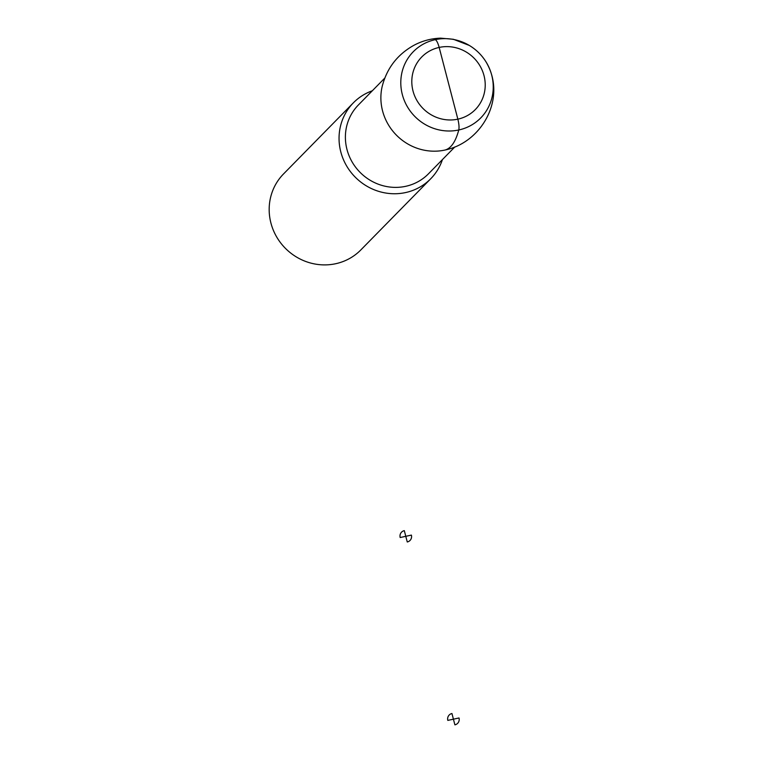 <?xml version="1.0" encoding="UTF-8"?>
<svg xmlns="http://www.w3.org/2000/svg" width="763" height="763" viewBox="0 0 763 763"><rect width="100%" height="100%" fill="white"/><g stroke="black" fill="none" stroke-linecap="round" stroke-linejoin="round"><path stroke-width="1.14" d="M382.559 110.864A52.199 49.833 44.5 0 0 446.279 149.748C482.35 141.613 507.185 97.445 485.993 61.841C481.739 55.031 476.169 49.566 469.293 45.427A47.258 45.122 44.5 0 0 418.572 47.144A47.258 45.122 44.5 0 0 402.311 94.498A47.258 45.122 44.5 0 0 465.516 127.955A47.258 45.122 44.5 0 0 486.012 61.86A47.258 45.122 44.5 0 0 469.283 45.427L453.356 39.275L440.585 38.15C430.818 38.512 421.739 41.002 413.346 45.618C397.122 54.831 386.707 68.536 382.11 86.734A52.199 49.833 44.5 0 0 382.559 110.864M442.426 159.591A54.192 51.741 -135.5 0 1 430.723 178.761A54.192 51.741 -135.5 0 1 355.796 177.703A54.192 51.741 -135.5 0 1 353.383 102.814A54.192 51.741 -135.5 0 1 372.334 90.768M430.723 178.761L360.851 249.911A54.192 51.741 -135.5 0 1 285.925 248.852A54.192 51.741 -135.5 0 1 283.512 173.964L353.383 102.814M435.244 39.666C436.608 40.315 437.914 42.9 439.173 47.43L457.857 119.162C458.992 123.816 459.297 127.431 458.773 129.987C455.587 141.804 450.971 148.499 444.924 150.063M404.314 530.647L405.782 536.313L400.174 537.534A5.932 5.656 -135.5 0 1 404.314 530.647M405.782 536.313L411.391 535.101A5.932 5.656 -135.5 0 1 407.261 541.978L405.782 536.313M451.944 713.519L453.422 719.185L447.814 720.396A5.932 5.656 -135.5 0 1 451.944 713.519M453.422 719.185L459.021 717.973A5.932 5.656 -135.5 0 1 454.891 724.85L453.422 719.185M413.012 90.978A37.53 35.832 44.5 0 0 474.357 110.511A37.53 35.832 44.5 0 0 458.172 48.393A37.53 35.832 44.5 0 0 413.012 90.978M454.834 146.954L428.463 173.811A49.118 46.896 -135.5 0 1 360.565 172.848A49.118 46.896 -135.5 0 1 358.381 104.979L384.752 78.122"/></g></svg>
